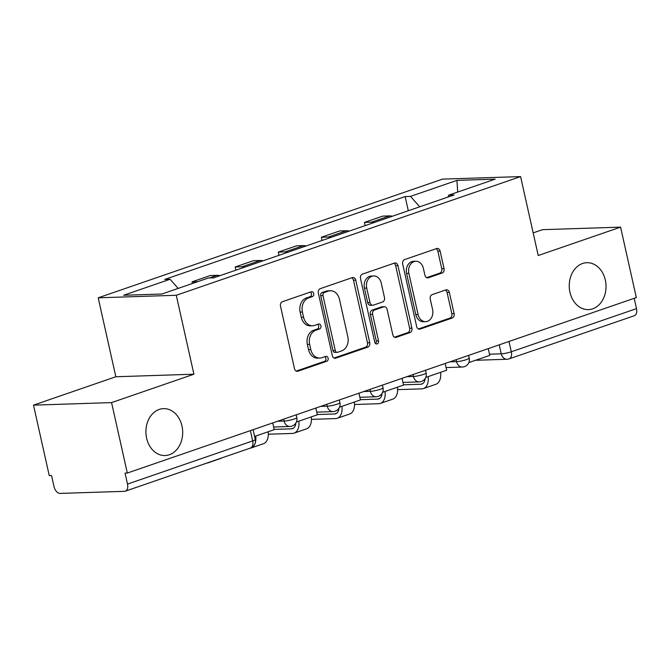 <?xml version="1.0" encoding="UTF-8"?>
<svg xmlns="http://www.w3.org/2000/svg" width="670" height="670" viewBox="0 0 670 670"><rect width="100%" height="100%" fill="white"/><g stroke="black" fill="none" stroke-linecap="round" stroke-linejoin="round"><path stroke-width="1" d="M313.694 293.544A2.521 1.976 88.1 0 0 311.709 291.684A2.521 1.976 88.1 0 0 311.248 291.768L282.43 301.701A3.601 2.822 88.1 0 0 280.495 306.115L294.473 368.659A3.601 2.822 88.1 0 0 297.304 371.322A3.601 2.822 88.1 0 0 297.966 371.197L326.784 361.264A2.521 1.976 88.1 0 0 328.141 358.174A2.521 1.976 88.1 0 0 326.156 356.314A2.521 1.976 88.1 0 0 325.695 356.398L321.969 357.68A11.516 9.028 88.1 0 1 319.858 358.073A11.516 9.028 88.1 0 1 310.805 349.556L309.632 344.347A11.516 9.028 88.1 0 1 315.83 330.235L319.557 328.945A2.521 1.976 88.1 0 0 320.913 325.863A2.521 1.976 88.1 0 0 318.937 323.995A2.521 1.976 88.1 0 0 318.476 324.087L314.741 325.369A11.516 9.028 88.1 0 1 312.63 325.762A11.516 9.028 88.1 0 1 303.577 317.245L302.413 312.027A11.516 9.028 88.1 0 1 308.61 297.924L312.337 296.634A2.521 1.976 88.1 0 0 313.694 293.544M312.63 325.762L310.352 325.838A11.516 9.028 88.1 0 1 301.299 317.32L300.135 312.103A11.516 9.028 88.1 0 1 306.332 297.991L310.059 296.709A2.521 1.976 88.1 0 0 311.416 293.619A2.521 1.976 88.1 0 0 310.419 292.053M296.224 371.088L324.506 361.339A2.521 1.976 88.1 0 0 325.863 358.249A2.521 1.976 88.1 0 0 324.866 356.683M319.858 358.073L317.58 358.149A11.516 9.028 88.1 0 1 308.527 349.631L307.363 344.422A11.516 9.028 88.1 0 1 313.552 330.31L317.287 329.02A2.521 1.976 88.1 0 0 318.635 325.938A2.521 1.976 88.1 0 0 317.647 324.372M569.952 292.246A23.467 18.392 88.1 0 0 588.402 309.607A23.467 18.392 88.1 0 0 605.32 280.052A23.467 18.392 88.1 0 0 586.87 262.699A23.467 18.392 88.1 0 0 569.952 292.246M146.613 438.18A23.467 18.392 88.1 0 0 165.063 455.533A23.467 18.392 88.1 0 0 181.98 425.986A23.467 18.392 88.1 0 0 163.53 408.633A23.467 18.392 88.1 0 0 146.613 438.18M442.108 273.042A3.601 2.822 88.1 0 0 444.043 268.637L440.115 251.091A3.601 2.822 88.1 0 0 437.292 248.428A3.601 2.822 88.1 0 0 436.631 248.553L404.621 259.583A3.601 2.822 88.1 0 0 402.687 263.988L416.665 326.533A3.601 2.822 88.1 0 0 419.495 329.196A3.601 2.822 88.1 0 0 420.157 329.071L452.166 318.041A3.601 2.822 88.1 0 0 454.101 313.635L449.361 292.438A3.601 2.822 88.1 0 0 446.53 289.775A3.601 2.822 88.1 0 0 445.868 289.901L432.175 294.616A3.601 2.822 88.1 0 0 430.241 299.029L432.586 309.54A9.631 7.546 88.1 0 1 425.643 321.659A9.631 7.546 88.1 0 1 418.08 314.54L408.876 273.368A9.631 7.546 88.1 0 1 415.819 261.241A9.631 7.546 88.1 0 1 423.381 268.368L424.922 275.228A3.601 2.822 88.1 0 0 427.745 277.891A3.601 2.822 88.1 0 0 428.406 277.765L442.108 273.042L439.83 273.117A3.601 2.822 88.1 0 0 441.765 268.712L437.845 251.166A3.601 2.822 88.1 0 0 436.095 248.738M193.923 374.212L115.843 376.758L33.5 405.141L111.572 402.603L193.923 374.212L176.277 295.277L520.59 176.587L538.228 255.521L620.579 227.138L636.324 297.581L127.317 473.045L125.047 473.112L127.501 484.092L252.674 440.935A7.337 1.072 -12.6 0 0 255.278 439.486L253.093 429.688M111.572 402.603L127.317 473.045M355.762 280.169A3.601 2.822 88.1 0 0 352.931 277.506A3.601 2.822 88.1 0 0 352.278 277.631L320.268 288.661A3.601 2.822 88.1 0 0 318.334 293.075L332.312 355.611A3.601 2.822 88.1 0 0 335.142 358.274A3.601 2.822 88.1 0 0 335.804 358.149L367.805 347.119A3.601 2.822 88.1 0 0 369.74 342.713L355.762 280.169L353.484 280.244A3.601 2.822 88.1 0 0 351.733 277.816M362.445 274.122L394.454 263.092A3.601 2.822 88.1 0 1 395.107 262.967A3.601 2.822 88.1 0 1 397.938 265.63L411.924 328.174A3.601 2.822 88.1 0 1 409.981 332.58L396.288 337.303A3.601 2.822 88.1 0 1 395.627 337.429A3.601 2.822 88.1 0 1 392.796 334.766L387.126 309.398A3.601 2.822 88.1 0 0 384.304 306.734A3.601 2.822 88.1 0 0 383.642 306.86L374.555 309.992A3.601 2.822 88.1 0 0 372.621 314.397L378.517 340.804A2.521 1.976 88.1 0 1 376.708 343.978A2.521 1.976 88.1 0 1 374.723 342.119L360.51 278.527A3.601 2.822 88.1 0 1 362.445 274.122M33.5 405.141L49.245 475.583L51.523 475.507L53.977 486.479A7.337 4.43 -109 0 0 60.107 493.413L124.528 491.319A7.337 4.43 -109 0 0 125.332 491.169A7.337 4.43 -109 0 0 127.501 484.092M115.843 376.758L98.205 297.815L442.51 179.125L520.59 176.587M620.579 227.138L542.499 229.676L533.169 232.892M634.197 298.317L636.5 308.627A7.337 4.43 71 0 1 634.339 315.712L509.158 358.86A7.337 4.43 -109 0 0 511.319 351.775L636.5 308.627M197.767 281.651L192.047 281.835L192.416 283.494M219.835 275.713A16.867 10.184 -109 0 0 217.222 275.32L210.28 275.546L192.047 281.835M235.865 270.186L235.153 266.978L242.096 266.752A16.867 10.184 71 0 1 244.701 267.137M262.941 260.856A16.867 10.184 -109 0 0 260.328 260.463L253.386 260.689L235.153 266.978M278.98 255.329L278.259 252.113L285.202 251.887A16.867 10.184 71 0 1 287.807 252.28M306.048 245.991A16.867 10.184 -109 0 0 303.443 245.605L296.5 245.831L278.259 252.113M322.086 240.463L321.366 237.255L328.308 237.029A16.867 10.184 71 0 1 330.921 237.423M349.154 231.133A16.867 10.184 -109 0 0 346.549 230.74L339.606 230.966L321.366 237.255M365.192 225.606L364.472 222.398L371.415 222.172A16.867 10.184 71 0 1 374.028 222.557M392.268 216.276A16.867 10.184 -109 0 0 389.655 215.882L382.712 216.109L364.472 222.398M419.705 206.812L410.476 196.385L456.898 180.381L495.138 179.141L448.716 195.146L454.067 194.97L213.663 277.841L208.311 278.017L161.889 294.021L123.648 295.261L170.071 279.256L178.161 288.41M410.476 196.385L405.132 196.561L164.72 279.432L170.071 279.256M176.277 295.277L98.205 297.815M408.298 210.749L405.132 196.561M448.716 195.146L447.92 197.089M457.702 192.047L456.898 180.381M334.062 358.04L365.535 347.194A3.601 2.822 88.1 0 0 367.47 342.78L353.484 280.244M324.339 292.497A2.521 1.976 88.1 0 0 322.982 295.587L335.26 350.485A2.521 1.976 88.1 0 0 337.236 352.345A2.521 1.976 88.1 0 0 337.697 352.261L341.633 350.904A11.516 9.028 88.1 0 0 347.822 336.792L339.439 299.264A11.516 9.028 88.1 0 0 330.385 290.747A11.516 9.028 88.1 0 0 328.275 291.14L324.339 292.497L322.061 292.572A2.521 1.976 88.1 0 0 320.704 295.654L322.982 295.587M337.236 352.345L334.958 352.42A2.521 1.976 88.1 0 1 332.982 350.552L320.704 295.654M330.385 290.747L328.107 290.822A11.516 9.028 88.1 0 0 325.997 291.216L328.275 291.14M322.061 292.572L325.997 291.216M394.546 337.194L407.712 332.655A3.601 2.822 88.1 0 0 409.646 328.241L395.668 265.705A3.601 2.822 88.1 0 0 393.91 263.276M384.304 306.734L382.026 306.81A3.601 2.822 88.1 0 0 381.364 306.935L372.277 310.068A3.601 2.822 88.1 0 0 370.342 314.473L376.247 340.879L378.517 340.804M375.552 343.559A2.521 1.976 88.1 0 0 376.247 340.879M381.247 283.075A9.631 7.546 88.1 0 0 373.676 275.956A9.631 7.546 88.1 0 0 366.733 288.083L369.974 302.589A3.601 2.822 88.1 0 0 372.805 305.252A3.601 2.822 88.1 0 0 373.466 305.126L382.553 301.994A3.601 2.822 88.1 0 0 384.488 297.581L381.247 283.075M373.676 275.956L371.398 276.032A9.631 7.546 88.1 0 0 364.455 288.159L366.733 288.083M372.805 305.252L370.527 305.319A3.601 2.822 88.1 0 1 367.704 302.664L364.455 288.159M426.673 277.656L439.83 273.117M415.819 261.241L413.541 261.317A9.631 7.546 88.1 0 0 406.598 273.444L408.876 273.368M425.643 321.659L423.373 321.734A9.631 7.546 88.1 0 1 415.802 314.615L406.598 273.444M418.415 328.962L449.888 318.116A3.601 2.822 88.1 0 0 451.823 313.702L447.083 292.514A3.601 2.822 88.1 0 0 445.332 290.085M272.724 422.921L274.231 429.671L254.6 436.438M206.678 463.129A14.665 8.852 -109 0 0 207.909 462.861L220.346 458.573A14.665 8.852 -109 0 0 221.477 458.029M207.909 462.861A14.665 8.852 -109 0 0 209.04 462.317M315.83 408.055L317.346 414.814L296.391 422.033M249.784 448.272A14.665 8.852 -109 0 0 251.016 448.004L263.452 443.716A14.665 8.852 -109 0 0 268.159 431.765M251.016 448.004A14.665 8.852 -109 0 0 255.722 436.053M358.944 393.198L360.452 399.948L339.497 407.176M295.822 423.113A9.899 5.98 71 0 1 292.572 428.632A9.899 5.98 71 0 1 291.484 428.833L274.172 429.395M295.545 424.822L294.247 424.864M268.31 434.219L292.505 433.431A14.665 8.852 -109 0 0 294.122 433.138A14.665 8.852 -109 0 0 298.828 421.187M294.122 433.138L306.559 428.85A14.665 8.852 -109 0 0 311.265 416.908M402.05 378.341L403.558 385.091L382.603 392.31M338.928 408.248A9.899 5.98 71 0 1 335.678 413.775A9.899 5.98 71 0 1 334.59 413.976L317.279 414.537M338.66 409.956L337.353 409.998M311.416 419.361L335.62 418.574A14.665 8.852 -109 0 0 337.228 418.281A14.665 8.852 -109 0 0 341.935 406.33M337.228 418.281L349.665 413.993A14.665 8.852 -109 0 0 354.371 402.042M445.156 363.475L446.664 370.234L425.71 377.453M382.034 393.391A9.899 5.98 71 0 1 378.784 398.918A9.899 5.98 71 0 1 377.696 399.111L360.385 399.68M381.766 395.099L380.459 395.141M354.522 404.504L378.726 403.717A14.665 8.852 -109 0 0 380.342 403.424A14.665 8.852 -109 0 0 385.049 391.473M380.342 403.424L392.771 399.136A14.665 8.852 -109 0 0 397.478 387.185M488.262 348.618L489.77 355.368L468.824 362.596M425.14 378.533A9.899 5.98 71 0 1 421.891 384.052A9.899 5.98 71 0 1 420.802 384.253L403.499 384.815M424.872 380.242L423.566 380.284M397.637 389.647L421.832 388.851A14.665 8.852 -109 0 0 423.448 388.558A14.665 8.852 -109 0 0 428.155 376.615M423.448 388.558L435.877 384.279A14.665 8.852 -109 0 0 440.592 372.327M489.519 354.212L501.244 353.835A7.337 1.072 -12.6 0 0 511.319 351.775L509.016 341.466M499.234 344.841L501.244 353.835A7.337 5.745 -91.9 0 0 507.006 359.254A7.337 7.337 0 0 0 509.158 358.86M346.549 230.74L328.308 237.029M303.443 245.605L285.202 251.887M260.328 260.463L242.096 266.752M217.222 275.32L209.526 277.975M389.655 215.882L371.415 222.172M449.947 361.825L456.555 361.616A7.337 1.072 -12.6 0 0 464.603 360.184A7.337 1.072 -12.6 0 0 469.234 358.107L468.631 355.385M456.128 359.698L456.555 361.616A7.337 5.745 -91.9 0 0 462.317 367.034A7.337 7.337 0 0 0 469.234 358.107M406.841 376.691L413.449 376.473A7.337 1.072 -12.6 0 0 421.497 375.041A7.337 1.072 -12.6 0 0 426.128 372.964L425.517 370.25M413.013 374.555L413.449 376.473A7.337 5.745 -91.9 0 0 419.211 381.9A7.337 7.337 0 0 0 426.128 372.964M363.735 391.548L370.334 391.33A7.337 1.072 -12.6 0 0 378.391 389.898A7.337 1.072 -12.6 0 0 383.022 387.829L382.411 385.108M369.907 389.421L370.334 391.33A7.337 5.745 -91.9 0 0 376.104 396.757A7.337 7.337 0 0 0 383.022 387.829M320.62 406.405L327.228 406.196A7.337 1.072 -12.6 0 0 335.285 404.764A7.337 1.072 -12.6 0 0 339.916 402.687L339.305 399.965M326.801 404.278L327.228 406.196A7.337 5.745 -91.9 0 0 332.998 411.615A7.337 7.337 0 0 0 339.916 402.687M277.514 421.271L284.122 421.053A7.337 1.072 -12.6 0 0 292.179 419.621A7.337 1.072 -12.6 0 0 296.802 417.544L296.199 414.831M283.695 419.135L284.122 421.053A7.337 5.745 -91.9 0 0 289.884 426.48A7.337 7.337 0 0 0 296.802 417.544M250.371 430.626L252.674 440.935A7.337 4.43 -109 0 1 250.513 448.021A7.337 7.337 0 0 0 255.278 439.486M306.332 297.991L308.61 297.924M300.135 312.103L302.413 312.027M301.299 317.32L303.577 317.245M317.287 329.02L319.557 328.945M313.552 330.31L315.83 330.235M307.363 344.422L309.632 344.347M308.527 349.631L310.805 349.556M324.506 361.339L326.784 361.264M296.634 371.239L297.966 371.197M310.059 296.709L312.337 296.634M367.47 342.78L369.74 342.713M365.535 347.194L367.805 347.119M334.472 358.199L335.804 358.149M332.982 350.552L335.26 350.485M395.668 265.705L397.938 265.63M409.646 328.241L411.924 328.174M407.712 332.655L409.981 332.58M394.965 337.345L396.288 337.303M381.364 306.935L383.642 306.86M372.277 310.068L374.555 309.992M370.342 314.473L372.621 314.397M367.704 302.664L369.974 302.589M427.083 277.807L428.406 277.765M415.802 314.615L418.08 314.54M447.083 292.514L449.361 292.438M451.823 313.702L454.101 313.635M449.888 318.116L452.166 318.041M418.834 329.121L420.157 329.071M437.845 251.166L440.115 251.091M441.765 268.712L444.043 268.637M291.484 428.833L293.552 428.122M334.59 413.976L336.658 413.256M377.696 399.111L379.764 398.399M420.802 384.253L422.871 383.541M273.636 427.008L289.884 426.48M316.743 412.142L332.998 411.615M359.857 397.285L376.104 396.757M402.963 382.428L419.211 381.9M446.069 367.562L462.317 367.034M507.006 359.254L475.524 360.284M250.513 448.021L125.332 491.169"/></g></svg>
